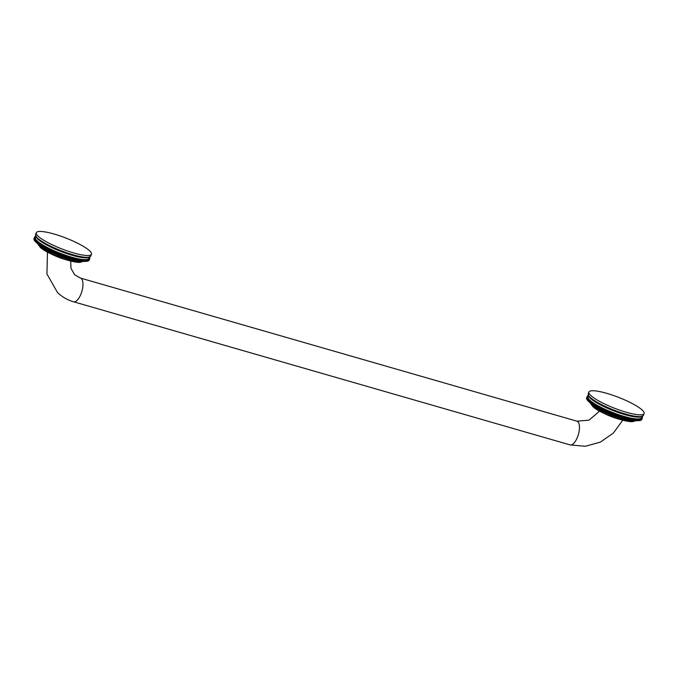 <?xml version="1.0" encoding="UTF-8"?>
<svg xmlns="http://www.w3.org/2000/svg" width="678" height="678" viewBox="0 0 678 678"><rect width="100%" height="100%" fill="white"/><g stroke="black" fill="none" stroke-linecap="round" stroke-linejoin="round"><path stroke-width="1.02" d="M89.157 260.166A29.62 5.805 -158.7 0 1 89.115 260.242L89.649 258.894A29.62 5.805 21.3 0 0 89.682 258.81L89.157 260.166M35.926 236.325L35.756 236.275A29.62 5.805 21.3 0 0 35.629 236.317L35.476 236.385A29.62 5.805 21.3 0 0 35.366 236.427L35.222 236.495A29.62 5.805 21.3 0 0 35.129 236.554L35.01 236.63A29.62 5.805 21.3 0 0 34.934 236.69L34.832 236.775A29.62 5.805 21.3 0 0 34.764 236.842L34.68 236.936A29.62 5.805 21.3 0 0 34.629 237.003L34.57 237.105A29.62 5.805 21.3 0 0 34.527 237.181L34.485 237.292A29.62 5.805 21.3 0 0 34.468 237.376L34.442 237.495A29.62 5.805 21.3 0 0 34.434 237.58L34.425 237.707A29.62 5.805 21.3 0 0 34.434 237.8L34.451 237.927A29.62 5.805 21.3 0 0 34.468 238.029L34.502 238.164A29.62 5.805 21.3 0 0 34.536 238.266L34.586 238.41A29.62 5.805 21.3 0 0 34.637 238.52L34.714 238.673A29.62 5.805 21.3 0 0 34.773 238.792L34.866 238.944A29.62 5.805 21.3 0 0 34.942 239.063L35.053 239.232A29.62 5.805 21.3 0 0 35.146 239.351L35.273 239.52A29.62 5.805 21.3 0 0 35.375 239.648L35.527 239.826A29.62 5.805 21.3 0 0 35.646 239.961L35.815 240.139A29.62 5.805 21.3 0 0 35.942 240.275L36.129 240.461A29.62 5.805 21.3 0 0 36.273 240.605L36.476 240.792A29.62 5.805 21.3 0 0 36.637 240.936L36.858 241.139A29.62 5.805 21.3 0 0 37.036 241.283L37.273 241.487A29.62 5.805 21.3 0 0 37.46 241.639L37.714 241.843A29.62 5.805 21.3 0 0 37.909 241.995L38.188 242.207A29.62 5.805 21.3 0 0 38.392 242.368L38.688 242.58A29.62 5.805 21.3 0 0 38.909 242.741L39.214 242.961A29.62 5.805 21.3 0 0 39.451 243.122L39.773 243.343A29.62 5.805 21.3 0 0 40.019 243.512L40.358 243.733A29.62 5.805 21.3 0 0 40.612 243.902L40.968 244.131A29.62 5.805 21.3 0 0 41.239 244.3L40.705 245.656L41.604 244.529A29.62 5.805 21.3 0 0 41.883 244.699L41.358 246.055L42.265 244.936A29.62 5.805 21.3 0 0 42.553 245.105L42.028 246.461L42.951 245.343A29.62 5.805 21.3 0 0 43.248 245.521L42.722 246.868L43.663 245.758A29.62 5.805 21.3 0 0 43.968 245.928L43.443 247.284L44.392 246.165A29.62 5.805 21.3 0 0 44.706 246.343L44.18 247.699L45.146 246.589A29.62 5.805 21.3 0 0 45.468 246.767L44.943 248.114L45.918 247.004A29.62 5.805 21.3 0 0 46.257 247.182L45.723 248.538L46.714 247.419A29.62 5.805 21.3 0 0 47.053 247.606L46.528 248.953L47.519 247.843A29.62 5.805 21.3 0 0 47.875 248.021L47.35 249.377L48.35 248.267A29.62 5.805 21.3 0 0 48.714 248.445L48.189 249.792L49.197 248.682A29.62 5.805 21.3 0 0 49.57 248.86L49.036 250.216L50.062 249.106A29.62 5.805 21.3 0 0 50.435 249.284L49.909 250.631L50.943 249.521A29.62 5.805 21.3 0 0 51.316 249.699L50.791 251.055L51.833 249.936A29.62 5.805 21.3 0 0 52.214 250.114L51.689 251.47L52.731 250.351A29.62 5.805 21.3 0 0 53.121 250.529L52.596 251.877L53.647 250.758A29.62 5.805 21.3 0 0 54.045 250.936L53.511 252.292L54.571 251.165A29.62 5.805 21.3 0 0 54.969 251.343L54.443 252.691L55.503 251.572A29.62 5.805 21.3 0 0 55.91 251.741L55.384 253.097L56.452 251.97A29.62 5.805 21.3 0 0 56.85 252.14L56.325 253.496L57.401 252.369A29.62 5.805 21.3 0 0 57.808 252.53L57.274 253.886L58.35 252.758A29.62 5.805 21.3 0 0 58.766 252.919L58.232 254.275L59.308 253.14A29.62 5.805 21.3 0 0 59.723 253.301L59.198 254.657L60.274 253.513A29.62 5.805 21.3 0 0 60.689 253.674L60.156 255.03L61.24 253.886A29.62 5.805 21.3 0 0 61.656 254.038L61.122 255.394L62.207 254.25A29.62 5.805 21.3 0 0 62.622 254.403L62.088 255.75L63.173 254.606A29.62 5.805 21.3 0 0 63.588 254.75L63.054 256.106L64.139 254.953A29.62 5.805 21.3 0 0 64.546 255.097L64.02 256.454L65.096 255.292A29.62 5.805 21.3 0 0 65.512 255.428L64.978 256.784L66.054 255.623A29.62 5.805 21.3 0 0 66.469 255.759L65.936 257.115L67.012 255.945A29.62 5.805 21.3 0 0 67.419 256.072L66.893 257.428L67.961 256.25A29.62 5.805 21.3 0 0 68.359 256.386L67.834 257.733L68.902 256.555A29.62 5.805 21.3 0 0 69.3 256.682L68.775 258.03L69.834 256.843A29.62 5.805 21.3 0 0 70.224 256.962L69.698 258.318L70.758 257.123A29.62 5.805 21.3 0 0 71.148 257.242L70.622 258.589L71.665 257.394A29.62 5.805 21.3 0 0 72.054 257.504L71.529 258.86L72.571 257.648A29.62 5.805 21.3 0 0 72.953 257.759L72.419 259.106L73.453 257.894A29.62 5.805 21.3 0 0 73.834 257.996L73.3 259.352L74.334 258.132A29.62 5.805 21.3 0 0 74.699 258.225L74.173 259.581L75.19 258.352A29.62 5.805 21.3 0 0 75.555 258.437L75.021 259.793L76.029 258.555A29.62 5.805 21.3 0 0 76.385 258.64L75.86 259.996L76.86 258.75A29.62 5.805 21.3 0 0 77.207 258.835L76.682 260.191L77.665 258.937A29.62 5.805 21.3 0 0 78.004 259.013L77.478 260.36L78.453 259.106A29.62 5.805 21.3 0 0 78.792 259.174L78.258 260.53L79.224 259.259A29.62 5.805 21.3 0 0 79.546 259.327L79.021 260.674L79.979 259.403A29.62 5.805 21.3 0 0 80.292 259.462L80.699 259.53A29.62 5.805 21.3 0 0 81.004 259.581L81.402 259.649A29.62 5.805 21.3 0 0 81.699 259.691L82.089 259.742A29.62 5.805 21.3 0 0 82.369 259.784L82.741 259.835A29.62 5.805 21.3 0 0 83.013 259.86L83.377 259.903A29.62 5.805 21.3 0 0 83.64 259.928L83.979 259.962A29.62 5.805 21.3 0 0 84.233 259.979L84.555 260.005A29.62 5.805 21.3 0 0 84.801 260.013L85.106 260.03A29.62 5.805 21.3 0 0 85.335 260.038L85.631 260.038A29.62 5.805 21.3 0 0 85.852 260.038L86.131 260.038A29.62 5.805 21.3 0 0 86.326 260.038L86.598 260.021A29.62 5.805 21.3 0 0 86.784 260.013L87.03 259.988A29.62 5.805 21.3 0 0 87.208 259.971L87.437 259.945A29.62 5.805 21.3 0 0 87.598 259.92L87.809 259.886A29.62 5.805 21.3 0 0 87.962 259.852L88.148 259.81A29.62 5.805 21.3 0 0 88.293 259.776L88.462 259.725A29.62 5.805 21.3 0 0 88.589 259.682L88.742 259.615A29.62 5.805 21.3 0 0 88.852 259.572L88.987 259.505A29.62 5.805 21.3 0 0 89.081 259.445L89.199 259.369A29.62 5.805 21.3 0 0 89.284 259.31L89.386 259.225A29.62 5.805 21.3 0 0 89.454 259.157L89.53 259.064A29.62 5.805 21.3 0 0 89.581 258.996L89.055 260.344A29.62 5.805 -158.7 0 1 89.004 260.42L88.962 260.411M89.454 259.157L88.92 260.513A29.62 5.805 -158.7 0 1 88.852 260.572L88.793 260.564M89.284 259.31L88.759 260.666A29.62 5.805 -158.7 0 1 88.674 260.725L88.598 260.699M89.081 259.445L88.555 260.801A29.62 5.805 -158.7 0 1 88.462 260.852L88.36 260.827M88.852 259.572L88.326 260.92A29.62 5.805 -158.7 0 1 88.216 260.971L88.098 260.945M88.589 259.682L88.055 261.03A29.62 5.805 -158.7 0 1 87.937 261.072L87.793 261.038M88.293 259.776L87.759 261.132A29.62 5.805 -158.7 0 1 87.623 261.166L87.462 261.123M87.962 259.852L87.428 261.208A29.62 5.805 -158.7 0 1 87.284 261.242L87.106 261.191M87.598 259.92L87.072 261.276A29.62 5.805 -158.7 0 1 86.903 261.301L86.708 261.242M87.208 259.971L86.682 261.327A29.62 5.805 -158.7 0 1 86.504 261.344L86.284 261.284M86.784 260.013L86.259 261.361A29.62 5.805 -158.7 0 1 86.064 261.377L85.835 261.31M86.326 260.038L85.801 261.386A29.62 5.805 -158.7 0 1 85.597 261.394L85.352 261.318M85.852 260.038L85.318 261.394A29.62 5.805 -158.7 0 1 85.106 261.394L84.843 261.31M85.335 260.038L84.809 261.386A29.62 5.805 -158.7 0 1 84.581 261.386L84.301 261.293M84.801 260.013L84.267 261.369A29.62 5.805 -158.7 0 1 84.03 261.352L83.733 261.25M84.233 259.979L83.699 261.335A29.62 5.805 -158.7 0 1 83.453 261.31L83.14 261.2M83.64 259.928L83.106 261.284A29.62 5.805 -158.7 0 1 82.843 261.259L82.521 261.14M83.013 259.86L82.487 261.216A29.62 5.805 -158.7 0 1 82.216 261.183L81.877 261.064M82.369 259.784L81.843 261.14A29.62 5.805 -158.7 0 1 81.563 261.098L81.199 260.971M81.699 259.691L81.174 261.047A29.62 5.805 -158.7 0 1 80.877 260.996L80.504 260.861M81.004 259.581L80.479 260.937A29.62 5.805 -158.7 0 1 80.174 260.886L79.792 260.733M80.292 259.462L79.758 260.81A29.62 5.805 -158.7 0 1 79.445 260.759L79.055 260.606M79.021 260.674A29.62 5.805 -158.7 0 1 78.699 260.615L78.309 260.462M78.258 260.53A29.62 5.805 -158.7 0 1 77.928 260.462L77.546 260.301M77.478 260.36A29.62 5.805 -158.7 0 1 77.139 260.293L76.758 260.132M76.682 260.191A29.62 5.805 -158.7 0 1 76.334 260.106L75.953 259.945M75.86 259.996A29.62 5.805 -158.7 0 1 75.504 259.911L75.131 259.75M75.021 259.793A29.62 5.805 -158.7 0 1 74.665 259.699L74.292 259.538M74.173 259.581A29.62 5.805 -158.7 0 1 73.8 259.479L73.436 259.318M73.3 259.352A29.62 5.805 -158.7 0 1 72.927 259.25L72.563 259.081M72.419 259.106A29.62 5.805 -158.7 0 1 72.038 259.004L71.682 258.835M71.529 258.86A29.62 5.805 -158.7 0 1 71.139 258.742L70.783 258.572M70.622 258.589A29.62 5.805 -158.7 0 1 70.224 258.479L69.876 258.31M69.698 258.318A29.62 5.805 -158.7 0 1 69.3 258.199L68.961 258.03M68.775 258.03A29.62 5.805 -158.7 0 1 68.368 257.903L68.037 257.733M67.834 257.733A29.62 5.805 -158.7 0 1 67.427 257.606L67.105 257.437M66.893 257.428A29.62 5.805 -158.7 0 1 66.486 257.293L66.164 257.123M65.936 257.115A29.62 5.805 -158.7 0 1 65.529 256.97L65.215 256.801M64.978 256.784A29.62 5.805 -158.7 0 1 64.571 256.64L64.266 256.47M64.02 256.454A29.62 5.805 -158.7 0 1 63.605 256.301L63.317 256.14M63.054 256.106A29.62 5.805 -158.7 0 1 62.647 255.953L62.359 255.792M62.088 255.75A29.62 5.805 -158.7 0 1 61.681 255.598L61.401 255.436M61.122 255.394A29.62 5.805 -158.7 0 1 60.715 255.242L60.444 255.072M60.156 255.03A29.62 5.805 -158.7 0 1 59.749 254.869L59.495 254.708M59.198 254.657A29.62 5.805 -158.7 0 1 58.783 254.487L58.537 254.335M58.232 254.275A29.62 5.805 -158.7 0 1 57.825 254.106L57.588 253.953M57.274 253.886A29.62 5.805 -158.7 0 1 56.867 253.716L56.647 253.564M56.325 253.496A29.62 5.805 -158.7 0 1 55.918 253.326L55.706 253.174M55.384 253.097A29.62 5.805 -158.7 0 1 54.977 252.928L54.782 252.775M54.443 252.691A29.62 5.805 -158.7 0 1 54.045 252.521L53.859 252.377M53.511 252.292A29.62 5.805 -158.7 0 1 53.121 252.114L52.943 251.97M52.596 251.877A29.62 5.805 -158.7 0 1 52.206 251.699L52.045 251.563M51.689 251.47A29.62 5.805 -158.7 0 1 51.299 251.292L51.155 251.148M50.791 251.055A29.62 5.805 -158.7 0 1 50.409 250.877L50.274 250.741M49.909 250.631A29.62 5.805 -158.7 0 1 49.536 250.453L49.409 250.326M49.036 250.216A29.62 5.805 -158.7 0 1 48.672 250.038L48.562 249.911M48.189 249.792A29.62 5.805 -158.7 0 1 47.824 249.614L47.723 249.496M47.35 249.377A29.62 5.805 -158.7 0 1 46.994 249.199L46.909 249.08M40.705 245.656A29.62 5.805 -158.7 0 1 40.443 245.478L40.968 244.131M40.612 243.902L40.468 245.402M40.087 245.258A29.62 5.805 -158.7 0 1 39.833 245.089L40.358 243.733M40.019 243.512L39.858 245.012M39.494 244.86A29.62 5.805 -158.7 0 1 39.248 244.699L39.773 243.343M39.451 243.122L39.273 244.622M38.926 244.478A29.62 5.805 -158.7 0 1 38.688 244.309L39.214 242.961M38.909 242.741L38.714 244.233M38.383 244.097A29.62 5.805 -158.7 0 1 38.154 243.936L38.688 242.58M38.392 242.368L38.188 243.86M37.866 243.716A29.62 5.805 -158.7 0 1 37.654 243.563L38.188 242.207M37.909 241.995L37.688 243.487M37.383 243.351A29.62 5.805 -158.7 0 1 37.188 243.199L37.714 241.843M37.46 241.639L37.214 243.114M36.926 242.987A29.62 5.805 -158.7 0 1 36.748 242.843L37.273 241.487M37.036 241.283L36.748 242.749M36.502 242.639A29.62 5.805 -158.7 0 1 36.332 242.487L36.858 241.139M36.637 240.936L36.366 242.41M36.112 242.292A29.62 5.805 -158.7 0 1 35.951 242.148L36.476 240.792M36.273 240.605L35.985 242.063M35.748 241.953A29.62 5.805 -158.7 0 1 35.603 241.817L36.129 240.461M35.942 240.275L35.637 241.732M35.417 241.631A29.62 5.805 -158.7 0 1 35.281 241.495L35.815 240.139M35.646 239.961L35.315 241.41M35.12 241.309A29.62 5.805 -158.7 0 1 35.002 241.182L35.527 239.826M35.375 239.648L35.036 241.097M34.849 241.004A29.62 5.805 -158.7 0 1 34.748 240.876L35.273 239.52M35.146 239.351L34.781 240.792M34.612 240.707A29.62 5.805 -158.7 0 1 34.527 240.58L35.053 239.232M34.942 239.063L34.561 240.495M34.417 240.419A29.62 5.805 -158.7 0 1 34.341 240.3L34.866 238.944M34.773 238.792L34.375 240.207M34.247 240.139A29.62 5.805 -158.7 0 1 34.18 240.029L34.714 238.673M34.637 238.52L34.222 239.936M34.112 239.876A29.62 5.805 -158.7 0 1 34.061 239.766L34.586 238.41M34.536 238.266L34.095 239.673M34.01 239.622A29.62 5.805 -158.7 0 1 33.976 239.52L34.502 238.164M34.468 238.029L34.01 239.419M33.942 239.385A29.62 5.805 -158.7 0 1 33.917 239.283L34.451 237.927M34.434 237.8L33.959 239.181M33.908 239.148A29.62 5.805 -158.7 0 1 33.9 239.054L34.425 237.707M34.434 237.58L33.942 238.953M33.9 238.936A29.62 5.805 -158.7 0 1 33.917 238.842L34.442 237.495M34.468 237.376L33.951 238.741A29.62 5.805 -158.7 0 1 33.959 238.648L34.527 237.181M89.776 258.504L89.776 258.504A29.62 5.805 21.3 0 0 89.784 258.42L89.784 258.293A29.62 5.805 21.3 0 0 89.784 258.199L89.767 258.072A29.62 5.805 21.3 0 0 89.75 257.971L89.716 257.835A29.62 5.805 21.3 0 0 89.682 257.725L89.623 257.581A29.62 5.805 21.3 0 0 89.581 257.479L89.504 257.326A29.62 5.805 21.3 0 0 89.445 257.208L89.284 257.123M89.53 259.064L89.004 260.42M89.386 259.225L88.852 260.572M89.199 259.369L88.674 260.725M88.987 259.505L88.462 260.852M88.742 259.615L88.216 260.971M88.462 259.725L87.937 261.072M88.148 259.81L87.623 261.166M87.809 259.886L87.284 261.242M87.437 259.945L86.903 261.301M87.03 259.988L86.504 261.344M86.598 260.021L86.064 261.377M86.131 260.038L85.597 261.394M85.631 260.038L85.106 261.394M85.106 260.03L84.581 261.386M84.555 260.005L84.03 261.352M83.979 259.962L83.453 261.31M83.377 259.903L82.843 261.259M82.741 259.835L82.216 261.183M82.089 259.742L81.563 261.098M81.402 259.649L80.877 260.996M80.699 259.53L80.174 260.886M79.979 259.403L79.445 260.759M79.224 259.259L78.699 260.615M78.453 259.106L77.928 260.462M77.665 258.937L77.139 260.293M76.86 258.75L76.334 260.106M76.029 258.555L75.504 259.911M75.19 258.352L74.665 259.699M74.334 258.132L73.8 259.479M73.453 257.894L72.927 259.25M72.571 257.648L72.038 259.004M71.665 257.394L71.139 258.742M70.758 257.123L70.224 258.479M69.834 256.843L69.3 258.199M68.902 256.555L68.368 257.903M67.961 256.25L67.427 257.606M67.012 255.945L66.486 257.293M66.054 255.623L65.529 256.97M65.096 255.292L64.571 256.64M64.139 254.953L63.605 256.301M63.173 254.606L62.647 255.953M62.207 254.25L61.681 255.598M61.24 253.886L60.715 255.242M60.274 253.513L59.749 254.869M59.308 253.14L58.783 254.487M58.35 252.758L57.825 254.106M57.401 252.369L56.867 253.716M56.452 251.97L55.918 253.326M55.503 251.572L54.977 252.928M54.571 251.165L54.045 252.521M53.647 250.758L53.121 252.114M52.731 250.351L52.206 251.699M51.833 249.936L51.299 251.292M50.943 249.521L50.409 250.877M50.062 249.106L49.536 250.453M49.197 248.682L48.672 250.038M48.35 248.267L47.824 249.614M47.519 247.843L46.994 249.199M46.714 247.419L46.18 248.775M45.918 247.004L45.392 248.36M45.146 246.589L44.612 247.936M44.392 246.165L43.867 247.521M43.663 245.758L43.129 247.106M42.951 245.343L42.426 246.699M42.265 244.936L41.739 246.284M41.604 244.529L41.078 245.885M36.129 235.791L35.425 237.597A28.637 5.61 21.3 0 0 37.07 240.783A28.637 5.61 -158.7 0 0 65.893 255.352A28.637 5.61 -158.7 0 0 88.784 258.403L89.488 256.598M36.265 237.046A28.637 5.61 21.3 0 0 37.773 238.978A28.637 5.61 -158.7 0 0 63.918 252.606A28.637 5.61 -158.7 0 0 88.547 257.428L89.784 256.92A29.62 5.805 -158.7 0 1 64.308 251.928A29.62 5.805 -158.7 0 1 37.256 237.825A29.62 5.805 21.3 0 1 35.697 235.834L36.265 237.046M91.462 254.25A29.62 5.805 -158.7 0 1 67.783 251.097A29.62 5.805 -158.7 0 1 37.96 236.02A29.62 5.805 21.3 0 1 36.265 232.732A29.62 5.805 21.3 0 1 59.952 235.876A29.62 5.805 21.3 0 1 89.767 250.953A29.62 5.805 -158.7 0 1 91.462 254.25L90.759 256.055A29.62 5.805 -158.7 0 1 89.784 256.92M36.265 232.732L35.561 234.529A29.62 5.805 21.3 0 0 35.697 235.834M588.538 395.571L588.385 395.571A29.62 5.805 21.3 0 0 588.267 395.613L588.106 395.672A29.62 5.805 21.3 0 0 587.995 395.723L587.86 395.791A29.62 5.805 21.3 0 0 587.767 395.85L587.648 395.927A29.62 5.805 21.3 0 0 587.563 395.986L587.462 396.071A29.62 5.805 21.3 0 0 587.402 396.138L587.317 396.232A29.62 5.805 21.3 0 0 587.267 396.299L587.207 396.401A29.62 5.805 21.3 0 0 587.165 396.477L587.123 396.588A29.62 5.805 21.3 0 0 587.097 396.672L587.072 396.783A29.62 5.805 21.3 0 0 587.063 396.876L587.063 396.994A29.62 5.805 21.3 0 0 587.063 397.096L587.08 397.223A29.62 5.805 21.3 0 0 587.097 397.325L587.14 397.461A29.62 5.805 21.3 0 0 587.173 397.562L587.224 397.706A29.62 5.805 21.3 0 0 587.275 397.817L587.343 397.969A29.62 5.805 21.3 0 0 587.411 398.079L587.504 398.24A29.62 5.805 21.3 0 0 587.572 398.359L587.69 398.52A29.62 5.805 21.3 0 0 587.775 398.647L587.911 398.817A29.62 5.805 21.3 0 0 588.012 398.944L588.165 399.122A29.62 5.805 21.3 0 0 588.284 399.249L588.445 399.435A29.62 5.805 21.3 0 0 588.58 399.571L588.767 399.757A29.62 5.805 21.3 0 0 588.911 399.893L589.114 400.088A29.62 5.805 21.3 0 0 589.275 400.232L589.496 400.427A29.62 5.805 21.3 0 0 589.665 400.579L589.911 400.783A29.62 5.805 21.3 0 0 590.089 400.927L590.352 401.139A29.62 5.805 21.3 0 0 590.546 401.291L590.818 401.503A29.62 5.805 21.3 0 0 591.03 401.656L591.318 401.876A29.62 5.805 21.3 0 0 591.547 402.037L591.852 402.249A29.62 5.805 21.3 0 0 592.08 402.418L592.403 402.639A29.62 5.805 21.3 0 0 592.657 402.8L592.987 403.029A29.62 5.805 21.3 0 0 593.25 403.198L593.597 403.427A29.62 5.805 21.3 0 0 593.869 403.596L593.343 404.944L594.242 403.825A29.62 5.805 21.3 0 0 594.521 403.995L593.987 405.351L594.903 404.232A29.62 5.805 21.3 0 0 595.191 404.402L594.665 405.758L595.581 404.639A29.62 5.805 21.3 0 0 595.886 404.808L595.36 406.164L596.293 405.046A29.62 5.805 21.3 0 0 596.606 405.224L596.072 406.58L597.021 405.461A29.62 5.805 21.3 0 0 597.343 405.639L596.818 406.995L597.776 405.876A29.62 5.805 21.3 0 0 598.106 406.054L597.581 407.41L598.555 406.3A29.62 5.805 21.3 0 0 598.886 406.478L598.36 407.825L599.344 406.715A29.62 5.805 21.3 0 0 599.691 406.893L599.166 408.249L600.157 407.139A29.62 5.805 21.3 0 0 600.513 407.317L599.979 408.673L600.988 407.554A29.62 5.805 21.3 0 0 601.344 407.732L600.818 409.088L601.835 407.978A29.62 5.805 21.3 0 0 602.2 408.156L601.674 409.512L602.7 408.393A29.62 5.805 21.3 0 0 603.073 408.571L602.539 409.927L603.573 408.817A29.62 5.805 21.3 0 0 603.954 408.995L603.428 410.343L604.462 409.232A29.62 5.805 21.3 0 0 604.852 409.41L604.318 410.758L605.369 409.648A29.62 5.805 21.3 0 0 605.759 409.817L605.225 411.173L606.285 410.054A29.62 5.805 21.3 0 0 606.674 410.232L606.149 411.58L607.208 410.461A29.62 5.805 21.3 0 0 607.607 410.631L607.081 411.987L608.141 410.868A29.62 5.805 21.3 0 0 608.539 411.038L608.013 412.394L609.081 411.266A29.62 5.805 21.3 0 0 609.488 411.436L608.963 412.783L610.03 411.656A29.62 5.805 21.3 0 0 610.437 411.826L609.912 413.182L610.988 412.046A29.62 5.805 21.3 0 0 611.395 412.216L610.87 413.563L611.946 412.427A29.62 5.805 21.3 0 0 612.361 412.597L611.827 413.944L612.912 412.809A29.62 5.805 21.3 0 0 613.319 412.97L612.793 414.317L613.878 413.182A29.62 5.805 21.3 0 0 614.285 413.334L613.76 414.69L614.844 413.538A29.62 5.805 21.3 0 0 615.251 413.69L614.726 415.046L615.81 413.894A29.62 5.805 21.3 0 0 616.217 414.046L615.692 415.402L616.768 414.241A29.62 5.805 21.3 0 0 617.183 414.394L616.658 415.741L617.734 414.58A29.62 5.805 21.3 0 0 618.141 414.724L617.616 416.08L618.692 414.911A29.62 5.805 21.3 0 0 619.099 415.055L618.573 416.402L619.65 415.233A29.62 5.805 21.3 0 0 620.048 415.368L619.523 416.724L620.59 415.546A29.62 5.805 21.3 0 0 620.997 415.673L620.472 417.029L621.531 415.843A29.62 5.805 21.3 0 0 621.929 415.97L621.404 417.326L622.463 416.139A29.62 5.805 21.3 0 0 622.862 416.258L622.336 417.614L623.387 416.419A29.62 5.805 21.3 0 0 623.777 416.529L623.251 417.885L624.302 416.682A29.62 5.805 21.3 0 0 624.684 416.8L624.158 418.148L625.201 416.945A29.62 5.805 21.3 0 0 625.582 417.046L625.057 418.402L626.091 417.19A29.62 5.805 21.3 0 0 626.464 417.292L625.938 418.64L626.964 417.419A29.62 5.805 21.3 0 0 627.336 417.521L626.803 418.868L627.828 417.64A29.62 5.805 21.3 0 0 628.184 417.733L627.659 419.089L628.667 417.851A29.62 5.805 21.3 0 0 629.023 417.936L628.498 419.292L629.498 418.046A29.62 5.805 21.3 0 0 629.845 418.131L629.311 419.479L630.303 418.233A29.62 5.805 21.3 0 0 630.642 418.301L630.116 419.657L631.091 418.402A29.62 5.805 21.3 0 0 631.421 418.47L630.896 419.818L631.862 418.555A29.62 5.805 21.3 0 0 632.184 418.614L631.659 419.97L632.608 418.699A29.62 5.805 21.3 0 0 632.921 418.75L633.337 418.826A29.62 5.805 21.3 0 0 633.642 418.877L634.04 418.936A29.62 5.805 21.3 0 0 634.337 418.987L634.718 419.038A29.62 5.805 21.3 0 0 635.006 419.08L635.379 419.123A29.62 5.805 21.3 0 0 635.65 419.157L636.006 419.199A29.62 5.805 21.3 0 0 636.269 419.224L636.617 419.25A29.62 5.805 21.3 0 0 636.862 419.275L637.193 419.292A29.62 5.805 21.3 0 0 637.43 419.309L637.744 419.326A29.62 5.805 21.3 0 0 637.973 419.326L638.269 419.335A29.62 5.805 21.3 0 0 638.481 419.335L638.761 419.335A29.62 5.805 21.3 0 0 638.964 419.326L639.227 419.318A29.62 5.805 21.3 0 0 639.422 419.309L639.668 419.284A29.62 5.805 21.3 0 0 639.837 419.267L640.066 419.241A29.62 5.805 21.3 0 0 640.235 419.216L640.439 419.182A29.62 5.805 21.3 0 0 640.591 419.148L640.786 419.106A29.62 5.805 21.3 0 0 640.922 419.072L641.1 419.012A29.62 5.805 21.3 0 0 641.219 418.97L641.38 418.911A29.62 5.805 21.3 0 0 641.49 418.86L641.625 418.792A29.62 5.805 21.3 0 0 641.719 418.741L641.837 418.665A29.62 5.805 21.3 0 0 641.922 418.606L642.015 418.521A29.62 5.805 21.3 0 0 642.083 418.453L642.168 418.36A29.62 5.805 21.3 0 0 642.219 418.284L642.278 418.182A29.62 5.805 21.3 0 0 642.32 418.106L641.795 419.462A29.62 5.805 -158.7 0 1 641.752 419.538L641.735 419.538M642.219 418.284L641.693 419.64A29.62 5.805 -158.7 0 1 641.642 419.707L641.6 419.699M642.083 418.453L641.558 419.801A29.62 5.805 -158.7 0 1 641.49 419.868L641.43 419.86M641.922 418.606L641.388 419.953A29.62 5.805 -158.7 0 1 641.312 420.013L641.227 419.996M641.719 418.741L641.193 420.089A29.62 5.805 -158.7 0 1 641.1 420.148L640.998 420.123M641.49 418.86L640.956 420.216A29.62 5.805 -158.7 0 1 640.846 420.267L640.727 420.233M641.219 418.97L640.693 420.326A29.62 5.805 -158.7 0 1 640.566 420.368L640.43 420.335M640.922 419.072L640.396 420.419A29.62 5.805 -158.7 0 1 640.261 420.462L640.1 420.411M640.591 419.148L640.066 420.504A29.62 5.805 -158.7 0 1 639.913 420.529L639.735 420.487M640.235 419.216L639.701 420.572A29.62 5.805 -158.7 0 1 639.54 420.589L639.346 420.538M639.837 419.267L639.312 420.623A29.62 5.805 -158.7 0 1 639.134 420.64L638.922 420.572M639.422 419.309L638.888 420.657A29.62 5.805 -158.7 0 1 638.701 420.674L638.473 420.597M638.964 419.326L638.439 420.682A29.62 5.805 -158.7 0 1 638.235 420.691L637.99 420.606M638.481 419.335L637.956 420.691A29.62 5.805 -158.7 0 1 637.744 420.691L637.473 420.606M637.973 419.326L637.447 420.682A29.62 5.805 -158.7 0 1 637.218 420.674L636.939 420.58M637.43 419.309L636.905 420.665A29.62 5.805 -158.7 0 1 636.667 420.648L636.371 420.546M636.862 419.275L636.337 420.623A29.62 5.805 -158.7 0 1 636.091 420.606L635.778 420.496M636.269 419.224L635.744 420.572A29.62 5.805 -158.7 0 1 635.481 420.546L635.15 420.436M635.65 419.157L635.125 420.513A29.62 5.805 -158.7 0 1 634.854 420.479L634.506 420.352M635.006 419.08L634.481 420.428A29.62 5.805 -158.7 0 1 634.193 420.394L633.837 420.258M634.337 418.987L633.803 420.335A29.62 5.805 -158.7 0 1 633.515 420.292L633.142 420.157M633.642 418.877L633.116 420.233A29.62 5.805 -158.7 0 1 632.811 420.182L632.421 420.029M632.921 418.75L632.396 420.106A29.62 5.805 -158.7 0 1 632.082 420.046L631.693 419.894M631.659 419.97A29.62 5.805 -158.7 0 1 631.337 419.911L630.947 419.75M630.896 419.818A29.62 5.805 -158.7 0 1 630.565 419.75L630.176 419.597M630.116 419.657A29.62 5.805 -158.7 0 1 629.777 419.58L629.387 419.419M629.311 419.479A29.62 5.805 -158.7 0 1 628.964 419.402L628.582 419.241M628.498 419.292A29.62 5.805 -158.7 0 1 628.142 419.207L627.76 419.038M627.659 419.089A29.62 5.805 -158.7 0 1 627.294 418.996L626.921 418.834M626.803 418.868A29.62 5.805 -158.7 0 1 626.438 418.775L626.065 418.606M625.938 418.64A29.62 5.805 -158.7 0 1 625.565 418.538L625.201 418.377M625.057 418.402A29.62 5.805 -158.7 0 1 624.675 418.301L624.319 418.131M624.158 418.148A29.62 5.805 -158.7 0 1 623.777 418.038L623.421 417.868M623.251 417.885A29.62 5.805 -158.7 0 1 622.862 417.767L622.514 417.597M622.336 417.614A29.62 5.805 -158.7 0 1 621.938 417.487L621.599 417.317M621.404 417.326A29.62 5.805 -158.7 0 1 621.006 417.199L620.675 417.029M620.472 417.029A29.62 5.805 -158.7 0 1 620.065 416.902L619.743 416.733M619.523 416.724A29.62 5.805 -158.7 0 1 619.116 416.589L618.802 416.419M618.573 416.402A29.62 5.805 -158.7 0 1 618.167 416.267L617.853 416.097M617.616 416.08A29.62 5.805 -158.7 0 1 617.209 415.936L616.904 415.767M616.658 415.741A29.62 5.805 -158.7 0 1 616.243 415.597L615.946 415.428M615.692 415.402A29.62 5.805 -158.7 0 1 615.277 415.25L614.997 415.08M614.726 415.046A29.62 5.805 -158.7 0 1 614.31 414.894L614.039 414.733M613.76 414.69A29.62 5.805 -158.7 0 1 613.344 414.529L613.082 414.368M612.793 414.317A29.62 5.805 -158.7 0 1 612.378 414.165L612.124 414.004M611.827 413.944A29.62 5.805 -158.7 0 1 611.42 413.783L611.175 413.622M610.87 413.563A29.62 5.805 -158.7 0 1 610.463 413.402L610.225 413.241M609.912 413.182A29.62 5.805 -158.7 0 1 609.505 413.012L609.285 412.86M608.963 412.783A29.62 5.805 -158.7 0 1 608.556 412.614L608.344 412.461M608.013 412.394A29.62 5.805 -158.7 0 1 607.615 412.216L607.412 412.071M607.081 411.987A29.62 5.805 -158.7 0 1 606.683 411.817L606.488 411.665M606.149 411.58A29.62 5.805 -158.7 0 1 605.751 411.41L605.581 411.266M605.225 411.173A29.62 5.805 -158.7 0 1 604.844 410.995L604.674 410.86M604.318 410.758A29.62 5.805 -158.7 0 1 603.937 410.58L603.784 410.444M603.428 410.343A29.62 5.805 -158.7 0 1 603.047 410.165L602.912 410.037M602.539 409.927A29.62 5.805 -158.7 0 1 602.166 409.749L602.047 409.622M601.674 409.512A29.62 5.805 -158.7 0 1 601.31 409.334L601.191 409.207M600.818 409.088A29.62 5.805 -158.7 0 1 600.462 408.91L600.361 408.792M599.979 408.673A29.62 5.805 -158.7 0 1 599.632 408.487L599.547 408.368M599.166 408.249A29.62 5.805 -158.7 0 1 598.818 408.071L598.742 407.953M593.343 404.944A29.62 5.805 -158.7 0 1 593.072 404.774L593.597 403.427M593.25 403.198L593.106 404.698M592.725 404.546A29.62 5.805 -158.7 0 1 592.462 404.385L592.987 403.029M592.657 402.8L592.496 404.3M592.123 404.156A29.62 5.805 -158.7 0 1 591.877 403.986L592.403 402.639M592.08 402.418L591.911 403.91M591.555 403.766A29.62 5.805 -158.7 0 1 591.318 403.605L591.852 402.249M591.547 402.037L591.352 403.529M591.013 403.385A29.62 5.805 -158.7 0 1 590.792 403.224L591.318 401.876M591.03 401.656L590.826 403.147M590.504 403.012A29.62 5.805 -158.7 0 1 590.292 402.851L590.818 401.503M590.546 401.291L590.326 402.774M590.021 402.647A29.62 5.805 -158.7 0 1 589.818 402.486L590.352 401.139M590.089 400.927L589.852 402.41M589.563 402.283A29.62 5.805 -158.7 0 1 589.377 402.13L589.911 400.783M589.665 400.579L589.402 402.079M589.14 401.927A29.62 5.805 -158.7 0 1 588.97 401.783L589.496 400.427M589.275 400.232L588.996 401.707M588.75 401.588A29.62 5.805 -158.7 0 1 588.589 401.444L589.114 400.088M588.911 399.893L588.623 401.359M588.385 401.249A29.62 5.805 -158.7 0 1 588.241 401.105L588.767 399.757M588.58 399.571L588.267 401.029M588.055 400.927A29.62 5.805 -158.7 0 1 587.919 400.783L588.445 399.435M588.284 399.249L587.953 400.706M587.75 400.605A29.62 5.805 -158.7 0 1 587.631 400.469L588.165 399.122M588.012 398.944L587.665 400.384M587.487 400.3A29.62 5.805 -158.7 0 1 587.377 400.173L587.911 398.817M587.775 398.647L587.411 400.079M587.25 400.003A29.62 5.805 -158.7 0 1 587.156 399.876L587.69 398.52M587.572 398.359L587.19 399.791M587.046 399.715A29.62 5.805 -158.7 0 1 586.97 399.596L587.504 398.24M587.411 398.079L587.004 399.503M586.877 399.435A29.62 5.805 -158.7 0 1 586.817 399.317L587.343 397.969M587.275 397.817L586.851 399.232M586.741 399.173A29.62 5.805 -158.7 0 1 586.699 399.062L587.224 397.706M587.173 397.562L586.733 398.969M586.64 398.918A29.62 5.805 -158.7 0 1 586.606 398.808L587.14 397.461M587.097 397.325L586.648 398.715M586.572 398.672A29.62 5.805 -158.7 0 1 586.555 398.579L587.08 397.223M587.063 397.096L586.597 398.478M586.538 398.444A29.62 5.805 -158.7 0 1 586.538 398.35L587.063 396.994M587.063 396.876L586.572 398.249A29.62 5.805 -158.7 0 1 586.546 398.139L587.072 396.783M587.097 396.672L586.589 398.037M586.572 398.02A29.62 5.805 -158.7 0 1 586.597 397.944L587.165 396.477M642.363 417.995A29.62 5.805 21.3 0 0 642.388 417.919L642.405 417.801A29.62 5.805 21.3 0 0 642.422 417.707L642.422 417.589A29.62 5.805 21.3 0 0 642.413 417.495L642.405 417.36A29.62 5.805 21.3 0 0 642.38 417.267L642.346 417.131A29.62 5.805 21.3 0 0 642.312 417.021L642.261 416.877A29.62 5.805 21.3 0 0 642.21 416.767L642.142 416.614M642.278 418.182L641.752 419.538M642.168 418.36L641.642 419.707M642.015 418.521L641.49 419.868M641.837 418.665L641.312 420.013M641.625 418.792L641.1 420.148M641.38 418.911L640.846 420.267M641.1 419.012L640.566 420.368M640.786 419.106L640.261 420.462M640.439 419.182L639.913 420.529M640.066 419.241L639.54 420.589M639.668 419.284L639.134 420.64M639.227 419.318L638.701 420.674M638.761 419.335L638.235 420.691M638.269 419.335L637.744 420.691M637.744 419.326L637.218 420.674M637.193 419.292L636.667 420.648M636.617 419.25L636.091 420.606M636.006 419.199L635.481 420.546M635.379 419.123L634.854 420.479M634.718 419.038L634.193 420.394M634.04 418.936L633.515 420.292M633.337 418.826L632.811 420.182M632.608 418.699L632.082 420.046M631.862 418.555L631.337 419.911M631.091 418.402L630.565 419.75M630.303 418.233L629.777 419.58M629.498 418.046L628.964 419.402M628.667 417.851L628.142 419.207M627.828 417.64L627.294 418.996M626.964 417.419L626.438 418.775M626.091 417.19L625.565 418.538M625.201 416.945L624.675 418.301M624.302 416.682L623.777 418.038M623.387 416.419L622.862 417.767M622.463 416.139L621.938 417.487M621.531 415.843L621.006 417.199M620.59 415.546L620.065 416.902M619.65 415.233L619.116 416.589M618.692 414.911L618.167 416.267M617.734 414.58L617.209 415.936M616.768 414.241L616.243 415.597M615.81 413.894L615.277 415.25M614.844 413.538L614.31 414.894M613.878 413.182L613.344 414.529M612.912 412.809L612.378 414.165M611.946 412.427L611.42 413.783M610.988 412.046L610.463 413.402M610.03 411.656L609.505 413.012M609.081 411.266L608.556 412.614M608.141 410.868L607.615 412.216M607.208 410.461L606.683 411.817M606.285 410.054L605.751 411.41M605.369 409.648L604.844 410.995M604.462 409.232L603.937 410.58M603.573 408.817L603.047 410.165M602.7 408.393L602.166 409.749M601.835 407.978L601.31 409.334M600.988 407.554L600.462 408.91M600.157 407.139L599.632 408.487M599.344 406.715L598.818 408.071M598.555 406.3L598.021 407.648M597.776 405.876L597.25 407.232M597.021 405.461L596.496 406.817M596.293 405.046L595.767 406.402M595.581 404.639L595.055 405.986M594.903 404.232L594.369 405.58M594.242 403.825L593.708 405.173M588.767 395.088L588.063 396.893A28.637 5.61 21.3 0 0 589.699 400.071A28.637 5.61 -158.7 0 0 618.522 414.648A28.637 5.61 -158.7 0 0 641.422 417.699L642.125 415.894M588.894 396.342A28.637 5.61 21.3 0 0 590.402 398.274A28.637 5.61 -158.7 0 0 616.548 411.902A28.637 5.61 -158.7 0 0 641.176 416.724L642.422 416.207A29.62 5.805 -158.7 0 1 616.938 411.215A29.62 5.805 -158.7 0 1 589.894 397.122A29.62 5.805 21.3 0 1 588.335 395.121L588.894 396.342M644.1 413.546A29.62 5.805 -158.7 0 1 620.412 410.393A29.62 5.805 -158.7 0 1 590.597 395.316A29.62 5.805 21.3 0 1 588.902 392.02A29.62 5.805 21.3 0 1 612.581 395.172A29.62 5.805 21.3 0 1 642.405 410.249A29.62 5.805 -158.7 0 1 644.1 413.546L643.397 415.343A29.62 5.805 -158.7 0 1 642.422 416.207M588.902 392.02L588.199 393.825A29.62 5.805 21.3 0 0 588.335 395.121M40.197 247.207A22.84 4.475 21.3 0 0 61.028 258.064A22.84 4.475 21.3 0 0 80.682 261.928M38.663 245.029A23.23 4.551 21.3 0 0 39.977 246.8A23.23 4.551 21.3 0 0 61.588 258.004A23.23 4.551 21.3 0 0 81.377 261.683M38.307 244.656A25.806 5.06 21.3 0 0 61.673 256.86A25.806 5.06 21.3 0 0 83.953 261.327A26.196 5.136 21.3 0 1 61.045 256.369A26.196 5.136 21.3 0 1 38.087 244.25A26.196 5.136 21.3 0 1 37.019 243.029M65.791 259.682A16.094 3.153 -158.7 0 1 51.486 254.106M622.743 420.207L613.378 433.039L600.377 442.124L585.317 446.285L570.071 444.895L73.563 301.778A12.34 5.119 -73.9 0 0 81.496 292.608A12.34 5.119 -73.9 0 0 81.377 278.641A12.34 5.119 -73.9 0 0 80.402 278.056L74.673 274.785L70.987 268.378L70.715 261.064M570.071 444.895A12.34 5.119 -73.9 0 0 578.003 435.725A12.34 5.119 -73.9 0 0 577.885 421.758A12.34 5.119 -73.9 0 0 576.91 421.174L80.402 278.056M618.429 418.979A16.094 3.153 -158.7 0 1 604.115 413.402M592.835 406.495A22.84 4.475 21.3 0 0 613.658 417.36A22.84 4.475 21.3 0 0 633.32 421.224M591.301 404.317A23.23 4.551 21.3 0 0 592.606 406.097A23.23 4.551 21.3 0 0 614.226 417.301A23.23 4.551 21.3 0 0 634.006 420.97M590.945 403.944A25.806 5.06 21.3 0 0 614.302 416.156A25.806 5.06 21.3 0 0 636.583 420.623M589.657 402.325A26.196 5.136 21.3 0 0 590.724 403.546A26.196 5.136 21.3 0 0 613.675 415.665A26.196 5.136 21.3 0 0 636.566 420.614M38.604 244.368L40.061 247.123C46.74 254.394 81.063 266.14 81.868 261.242M36.832 242.91L42.468 247.809L58.935 255.835L74.766 260.767L80.589 261.649L84.157 261.361M50.774 253.767L66.546 259.92M47.477 252.089L46.935 273.963L57.494 292.515C62.062 296.905 67.419 299.99 73.563 301.778M603.403 413.063L619.184 419.216M591.233 403.664L592.699 406.419C599.377 413.682 633.701 425.437 634.498 420.529M589.462 402.198L595.106 407.105L611.573 415.131L627.396 420.063L633.218 420.945L636.795 420.657M599.581 411.097L589.013 420.174L576.91 421.174"/></g></svg>
